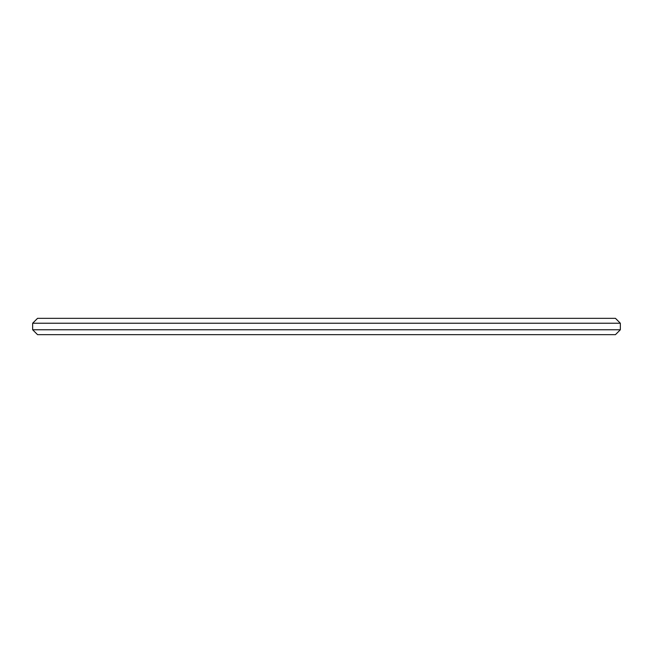 <?xml version="1.0" encoding="UTF-8"?>
<svg xmlns="http://www.w3.org/2000/svg" width="653" height="653" viewBox="0 0 653 653"><rect width="100%" height="100%" fill="white"/><g stroke="black" fill="none" stroke-linecap="round" stroke-linejoin="round"><path stroke-width="0.98" d="M32.65 329.765L620.35 329.765L615.452 334.663L37.547 334.663L32.65 329.765L32.65 323.235L37.547 318.338L615.452 318.338L620.35 323.235L32.65 323.235M620.35 329.765L620.35 323.235"/></g></svg>
